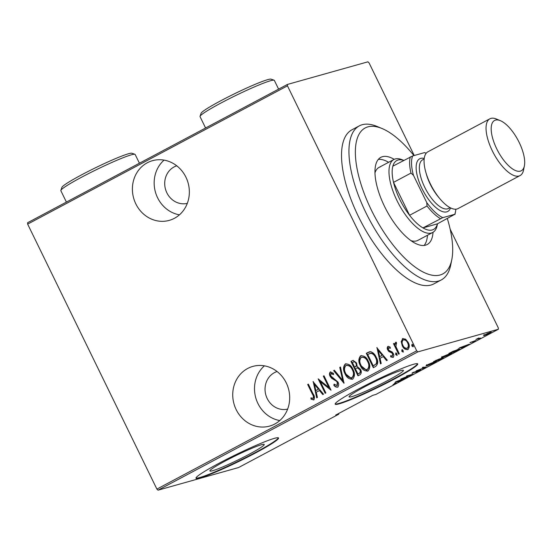 <?xml version="1.0" encoding="UTF-8"?>
<svg xmlns="http://www.w3.org/2000/svg" width="552" height="552" viewBox="0 0 552 552"><rect width="100%" height="100%" fill="white"/><g stroke="black" fill="none" stroke-linecap="round" stroke-linejoin="round"><path stroke-width="0.83" d="M174.418 218.302A31.002 28.269 -105.7 0 0 187.135 179.987A31.002 28.269 -105.7 0 0 152.49 160.687A31.002 28.269 -105.7 0 0 147.329 162.757A31.002 28.269 -105.7 0 0 134.612 201.073A31.002 28.269 -105.7 0 0 169.257 220.372A31.002 28.269 -105.7 0 0 174.418 218.302M274.758 424.026A31.002 28.269 -105.7 0 0 287.475 385.71A31.002 28.269 -105.7 0 0 252.823 366.411A31.002 28.269 -105.7 0 0 247.669 368.481A31.002 28.269 -105.7 0 0 234.952 406.796A31.002 28.269 -105.7 0 0 269.597 426.096A31.002 28.269 -105.7 0 0 274.758 424.026M400.669 370.627A30.215 2.422 154 0 0 369.605 384.226A30.215 2.422 154 0 0 349.085 396.867A30.215 2.422 154 0 0 351.824 396.626A30.215 2.422 154 0 0 382.888 383.026A30.215 2.422 154 0 0 403.408 370.378A30.215 2.422 154 0 0 400.669 370.627M261.489 444.712A30.215 2.422 154 0 0 230.425 458.312A30.215 2.422 154 0 0 209.905 470.953A30.215 2.422 154 0 0 212.644 470.711A30.215 2.422 154 0 0 243.708 457.111A30.215 2.422 154 0 0 264.229 444.463A30.215 2.422 154 0 0 261.489 444.712M274.378 438.364A45.926 3.685 154 0 0 227.176 459.029A45.926 3.685 154 0 0 195.988 478.253A45.926 3.685 154 0 0 200.148 477.873A45.926 3.685 154 0 0 247.358 457.208A45.926 3.685 154 0 0 278.546 437.984A45.926 3.685 154 0 0 274.378 438.364M195.967 478.004A45.926 3.685 154 0 0 199.948 477.466A45.926 3.685 154 0 0 245.909 457.429A45.926 3.685 154 0 0 278.36 437.819M413.565 364.279A45.926 3.685 154 0 0 366.356 384.944A45.926 3.685 154 0 0 335.174 404.167A45.926 3.685 154 0 0 339.335 403.788A45.926 3.685 154 0 0 386.538 383.122A45.926 3.685 154 0 0 417.726 363.906A45.926 3.685 154 0 0 413.565 364.279M335.154 403.919A45.926 3.685 154 0 0 339.135 403.381A45.926 3.685 154 0 0 385.089 383.343A45.926 3.685 154 0 0 417.547 363.733M287.64 409.087A19.52 17.802 74.3 0 1 266.319 396.453A19.52 17.802 74.3 0 1 274.441 372.648A19.52 17.802 74.3 0 1 277.09 371.531M187.307 203.364A19.52 17.802 74.3 0 1 165.98 190.73A19.52 17.802 74.3 0 1 174.108 166.932A19.52 17.802 74.3 0 1 176.75 165.807M416.698 350.803L417.843 351.886L498.359 329.261L375.877 394.452L372.8 395.322L335.685 415.076L338.762 414.214L238.554 467.551L158.038 490.176L156.892 489.093L416.698 350.803L287.461 85.836L27.655 224.126L27.6 222.739L287.406 84.449L367.922 61.824L369.067 62.907L414.235 155.505M450.156 229.163L498.304 327.874L498.359 329.261M408.252 349.402C405.699 349.699 403.816 348.422 402.608 345.587L401.58 341.426L402.574 338.611L405.623 339.176L408.238 342.495C409.729 345.186 409.612 347.518 407.887 349.506C405.334 349.795 403.45 348.526 402.242 345.683L401.214 341.529L403.001 338.438M407.887 349.506L407.424 349.692M398.634 354.198L393.5 343.675L394.169 343.323L394.921 344.869L395.584 342.337L396.419 342.343L395.95 346.621L399.303 353.846L398.634 354.198M395.86 342.254L396.419 342.343M396.584 343.668L396.094 343.689M392.424 356.116L392.969 353.777L392.286 352.88L389.181 351.355L388.125 349.871C387.345 348.512 387.394 347.332 388.27 346.318L390.147 347.111L390.119 348.264L388.511 347.725L388.401 349.568L389.063 350.416L392.182 351.99L393.245 353.466C394.087 354.977 394.018 356.295 393.038 357.406L390.699 356.861L390.685 355.64L392.389 356.123L392.603 353.88L391.92 352.976L388.815 351.458L387.766 349.975C386.986 348.616 387.035 347.436 387.904 346.421L388.097 346.345M390.478 348.167L388.511 347.725M375.712 366.397L373.318 367.673L366.293 353.273L370.551 351.658C373.18 352.549 375.07 354.425 376.222 357.282C378.389 360.904 378.217 363.947 375.712 366.397M358 375.829L350.975 361.429L353.073 360.387L356.544 362.954L357.178 366.48L360.497 369.35C361.67 371.468 361.526 373.262 360.056 374.732L358 375.829M344.006 383.274L333.656 370.647L334.381 370.261L342.737 380.452L339.756 367.397L340.48 367.011L344.006 383.274M325.852 392.934L325.19 393.293L318.166 378.893L328.868 387.497L323.327 376.147L323.996 375.788L331.021 390.188L320.332 381.611L325.852 392.934M313.743 399.848L311.066 399.179L310.935 397.854L313.074 398.344C313.653 396.964 313.412 395.529 312.342 394.059L307.671 384.475L308.34 384.123L313.081 393.845C314.619 395.991 314.84 397.992 313.743 399.848L313.474 399.958M312.46 398.406L313.439 398.24C314.019 396.86 313.777 395.432 312.708 393.956L308.037 384.371L307.671 384.475M156.892 489.093L27.655 224.126M313.005 381.639L323.52 394.176L322.796 394.563L319.477 390.519L316.234 392.244L317.421 397.426L316.696 397.813L313.198 381.584M337.679 387.111C336.161 387.325 334.878 386.69 333.829 385.192L334.119 384.116L336.975 385.627L337.279 382.384L336.32 381.115L331.614 378.265L330.117 376.298C329.185 374.642 329.254 373.2 330.317 371.958L333.498 373.338L333.304 374.553L330.952 373.476L330.751 375.884L337.955 382.053C339.004 383.985 338.914 385.669 337.679 387.111L337.396 387.221M337.334 385.524L337.645 382.281L336.679 381.018L331.973 378.161L330.482 376.195C329.544 374.539 329.613 373.097 330.682 371.855L330.586 371.855M331.504 373.304L330.952 373.476M352.314 379.286L345.386 373.642C343.323 369.992 343.399 366.742 345.614 363.906L345.248 364.009C348.774 363.678 351.355 365.479 352.983 369.419C355.046 373.076 354.95 376.312 352.693 379.114C349.202 379.417 346.649 377.623 345.021 373.745C342.958 370.088 343.033 366.845 345.248 364.009L345.842 363.768M352.693 379.114L352.135 379.341M367.632 371.13L360.711 365.486C358.641 361.836 358.717 358.586 360.932 355.75L360.573 355.854C364.099 355.522 366.673 357.323 368.308 361.263C370.371 364.92 370.275 368.156 368.018 370.958C364.527 371.261 361.967 369.467 360.346 365.59C358.282 361.933 358.358 358.69 360.573 355.854L361.167 355.612M368.018 370.958L367.459 371.185M376.788 347.684L387.311 360.228L386.586 360.615L383.267 356.564L380.024 358.289L381.204 363.471L380.48 363.858L376.981 347.636M395.915 352.907L396.971 353.804L396.895 355.357L395.639 354.515L395.825 352.921M402.077 349.623L403.132 350.52L403.057 352.079L401.801 351.231L401.994 349.637M412.068 344.303L413.131 345.207L413.048 346.76L411.792 345.911L411.985 344.317M490.383 332.38C491.735 331.966 491.535 332.269 489.769 333.304L483.531 335.616L487.933 333.27L491.218 332.29M480.53 338.203L475.893 339.508L478.798 337.976L478.184 338.659L480.454 338.059M478.384 338.176L478.184 338.659M470.304 342.461L475.272 340.688C476.045 340.446 475.927 340.625 474.927 341.205L472.657 342.261L474.63 341.032L469.918 342.675M470.801 342.212L470.677 342.564M475.272 340.688C476.045 340.446 475.927 340.625 474.927 341.205L474.851 341.046M474.341 341.377L474.575 340.922M458.45 349.181C460.43 348.547 460.154 348.954 457.608 350.41L455.214 351.679L448.866 353.459L453.102 351.265L459.719 349.023M442.587 357.944C443.656 357.62 443.442 357.882 441.952 358.738L439.889 359.835L433.548 361.615L438.95 359.138L443.221 357.875M438.95 359.138L439.357 359.041M425.902 367.28L416.222 370.841L424.764 367.584L422.328 367.591L423.053 367.204L425.861 367.19M407.749 376.947L400.738 379.079L410.902 374.925L406.569 375.981L412.91 374.194L402.76 378.348L407.749 376.947M394.397 383.336L395.197 383.109C396.626 382.605 396.764 382.722 395.618 383.44L393.024 384.64L395.018 383.599C395.639 383.171 395.46 383.136 394.466 383.481C395.46 383.136 395.639 383.171 395.018 383.599M395.197 383.109C396.626 382.605 396.764 382.722 395.618 383.44L395.425 383.047M417.843 351.886L158.038 490.176M395.57 381.832L405.416 378.182L398.351 381.439L399.317 381.432L398.592 381.818L395.57 381.832M420.017 370.026C420.976 369.73 420.824 369.957 419.554 370.702L415.849 372.324L419.341 370.378L412.544 373.124C411.695 373.393 411.813 373.2 412.903 372.565L420.603 369.957M418.92 370.875L419.285 370.268M412.406 372.841L412.544 373.124C411.695 373.393 411.813 373.2 412.903 372.565M413.413 372.303L413.186 372.779M427.158 365.583L427.255 365.769C425.364 366.362 425.557 365.976 427.834 364.617L435.217 361.526C437.108 360.939 436.894 361.332 434.569 362.705L426.006 365.921M435.217 361.526L436.439 361.374M442.483 357.427L442.573 357.613C440.682 358.207 440.882 357.82 443.159 356.461L450.542 353.37C452.426 352.783 452.212 353.176 449.894 354.55L441.324 357.765M450.542 353.37L451.764 353.218M459.361 347.877L469.207 344.234L462.134 347.484L463.1 347.484L462.376 347.87L459.361 347.877M287.406 84.449L287.461 85.836M398.406 381.439L398.592 381.818M400.6 380.073L396.881 381.439L398.04 381.439L400.552 379.976M424.578 367.197L424.764 367.584M435.128 360.939L435.528 361.767L428.524 364.417C426.592 365.555 426.392 365.886 427.917 365.417L433.893 362.906C435.873 361.746 436.094 361.401 434.548 361.877L434.486 361.746M426.537 364.713L426.937 365.534L427.917 365.417M435.776 360.594L434.866 361.084L436.894 360.511L438.295 359.49L435.714 360.47M437.991 360.09L439.909 359.662L441.924 358.303L437.929 359.952M450.446 352.783L450.846 353.611L443.842 356.261C441.911 357.399 441.71 357.731 443.242 357.261L449.218 354.75C451.191 353.591 451.412 353.245 449.873 353.722L449.804 353.591M441.862 356.557L442.262 357.379L443.242 357.261M450.184 352.928L455.227 351.507L458.188 349.892C459.009 349.312 458.871 349.188 457.781 349.533L450.121 352.797M457.718 349.402L457.781 349.533C458.871 349.188 459.009 349.312 458.188 349.892M462.19 347.484L462.376 347.87M464.384 346.125L460.665 347.491L461.824 347.484L464.335 346.021M484.159 335.112L484.387 335.575M489.948 331.842L490.355 332.67L485.539 334.498C484.18 335.292 484.021 335.533 485.056 335.216L489.203 333.463C490.576 332.663 490.749 332.421 489.721 332.732L489.658 332.608M484.014 334.464L484.414 335.292L485.056 335.216M314.102 399.745L311.066 399.179M311.431 399.075L311.328 398.026M312.825 398.309L313.439 398.24L312.825 398.309M323.106 394.397L319.477 390.519M317.041 397.633L313.446 381.887M315.854 390.581L318.78 389.119L314.44 384.371L315.854 390.581L318.421 389.222L314.44 384.371M318.78 389.119L318.421 389.222M325.514 393.121L318.697 379.141M323.327 376.147L323.693 376.043L329.227 387.394L328.868 387.497M330.862 389.864L320.332 381.611M338.045 387.007C336.52 387.221 335.236 386.586 334.188 385.096L333.829 385.192M334.188 385.096L334.381 384.385M337.645 382.281L337.279 382.384M336.679 381.018L336.32 381.115M331.973 378.161L331.614 378.265M330.482 376.195L330.117 376.298M333.67 374.449L331.317 373.38M344.096 382.833L333.656 370.647M334.015 370.544L334.429 370.323M339.756 367.397L340.122 367.294L343.102 380.356L342.737 380.452M340.122 367.294L340.501 367.094M345.386 373.642L345.021 373.745M345.614 363.906L346.028 363.727M351.658 377.782L352.307 377.554C354.246 375.305 354.363 372.676 352.68 369.667C351.341 366.507 349.237 365.079 346.366 365.369M352.68 369.667L352.314 369.771C350.982 366.611 348.878 365.176 346 365.472L346.608 365.258M352.307 377.554L351.948 377.651C353.88 375.408 354.004 372.779 352.314 369.771M346 365.472C344.124 367.756 344.013 370.392 345.69 373.387C347.022 376.526 349.105 377.947 351.948 377.651L351.852 377.74M358.324 375.657L351.334 361.325L350.975 361.429M351.334 361.325L352.431 360.649M352.797 360.553L353.259 360.346M357.627 367.729L355.329 368.639L357.944 373.994L358.931 373.469C360.346 372.634 360.649 371.379 359.835 369.702L357.261 367.832L359.835 369.702M357.944 373.994L359.29 373.373C360.711 372.531 361.008 371.275 360.194 369.598M356.254 363.237L355.888 363.34C355.309 362.022 354.432 361.601 353.273 362.064L352.362 362.554L354.612 367.163L355.426 366.825C356.778 366.024 357.054 364.824 356.254 363.237C355.667 361.919 354.798 361.498 353.639 361.96M353.273 362.064L353.901 361.843M355.426 366.825L355.067 366.921C356.413 366.121 356.689 364.927 355.888 363.34M354.612 367.163L355.067 366.921M359.29 373.373L358.931 373.469M360.711 365.486L360.346 365.59M360.932 355.75L361.353 355.571M366.983 369.626L367.632 369.398C369.564 367.149 369.688 364.52 367.998 361.512C366.666 358.351 364.561 356.923 361.684 357.213M367.998 361.512L367.639 361.615C366.3 358.455 364.196 357.02 361.325 357.316L361.926 357.103M367.632 369.398L367.266 369.502C369.205 367.252 369.322 364.624 367.639 361.615M361.325 357.316C359.442 359.6 359.338 362.236 361.008 365.231C362.34 368.37 364.43 369.792 367.266 369.502L367.177 369.585M373.649 367.501L366.659 353.17L366.293 353.273M366.659 353.17L367.853 352.445M368.218 352.342L369.592 351.741M371.185 353.128L367.68 354.398L373.262 365.838L376.574 363.713C377.327 361.643 377.106 359.587 375.919 357.537C374.967 355.164 373.387 353.694 371.185 353.128L370.137 353.321M375.919 357.537L375.56 357.634C374.601 355.267 373.021 353.797 370.82 353.232M376.574 363.713L376.209 363.809C376.961 361.746 376.747 359.69 375.56 357.634M373.262 365.838L376.209 363.809M386.897 360.449L383.267 356.564M380.825 363.678L377.23 347.932M379.645 356.633L382.564 355.171L378.223 350.416L379.645 356.633L382.205 355.267L378.223 350.416M382.564 355.171L382.205 355.267M393.403 357.303L390.699 356.861M391.064 356.758L391.051 355.888M392.969 353.777L392.603 353.88M392.286 352.88L391.92 352.976M390.878 352.259L390.512 352.362M389.181 351.355L388.815 351.458M388.125 349.871L387.766 349.975M397.254 355.253L395.639 354.515M396.005 354.412L396.081 352.859M398.958 354.025L393.866 343.572L393.5 343.675M395.95 342.233L394.921 344.869M403.415 351.976L401.801 351.231M402.166 351.127L402.249 349.575M401.58 341.426L401.214 341.529M402.608 345.587L402.242 345.683M407.086 348.291L407.617 348.112C408.963 346.601 409.073 344.814 407.942 342.757C407.003 340.584 405.541 339.597 403.567 339.804M407.942 342.757L407.576 342.854C406.638 340.681 405.182 339.701 403.202 339.908L403.712 339.735M407.617 348.112L407.252 348.215C408.604 346.704 408.708 344.917 407.576 342.854M403.202 339.908C401.877 341.453 401.78 343.268 402.912 345.338C403.843 347.512 405.292 348.464 407.252 348.215L406.907 348.353L407.266 348.25M413.407 346.656L411.792 345.911M412.158 345.814L412.24 344.255M338.762 414.214L338.735 413.455M264.408 365.838A31.002 28.269 -105.7 0 0 255.755 397.785A31.002 28.269 -105.7 0 0 279.781 420.548M164.068 160.121A31.002 28.269 -105.7 0 0 155.416 192.061A31.002 28.269 -105.7 0 0 179.441 214.832M413.938 155.595A82.662 33.251 62 0 0 382.018 128.512A82.662 33.251 62 0 0 367.894 126.87A82.662 33.251 62 0 0 371.379 210.098A82.662 33.251 62 0 0 440.137 274.986A82.662 33.251 62 0 0 451.805 259.612A82.662 33.251 62 0 0 447.334 218.564M451.805 259.612L450.749 264.85A87.257 35.1 -118 0 1 441.303 279.926A87.257 35.1 -118 0 1 438.433 281.078A87.257 35.1 -118 0 1 367.556 216.004A87.257 35.1 -118 0 1 359.304 125.877A87.257 35.1 -118 0 1 362.181 124.731A87.257 35.1 -118 0 1 377.085 126.463L382.018 128.512M410.998 240.658A41.331 16.629 62 0 0 416.512 240.92A41.331 16.629 62 0 0 417.871 240.375L432.72 232.475A41.331 16.629 -118 0 1 431.353 233.02A41.331 16.629 -118 0 1 397.785 202.191A41.331 16.629 -118 0 1 393.873 159.5A41.331 16.629 -118 0 1 395.239 158.962A41.331 16.629 -118 0 1 402.298 159.783L403.747 160.384M424.136 245.433A49.369 19.858 62 0 0 427.455 235.276M388.615 162.302A49.369 19.858 62 0 0 378.334 159.383M433.023 232.302A49.369 19.858 -118 0 1 427.213 244.508A49.369 19.858 -118 0 1 425.592 245.157A49.369 19.858 -118 0 1 385.489 208.339A49.369 19.858 -118 0 1 380.818 157.348A49.369 19.858 -118 0 1 382.446 156.699A49.369 19.858 -118 0 1 394.19 159.342M359.304 125.877L351.886 129.83A87.257 35.1 62 0 0 360.132 219.951A87.257 35.1 62 0 0 431.008 285.025A87.257 35.1 62 0 0 433.879 283.88L441.303 279.926M380.39 166.863A41.331 16.629 62 0 0 379.031 167.408A41.331 16.629 62 0 0 374.96 172.948M403.698 160.404A39.033 15.704 62 0 0 398.096 160.032A39.033 15.704 62 0 0 392.845 166.18A39.033 15.704 62 0 0 393.521 182.367A39.033 15.704 62 0 0 409.577 215.28A39.033 15.704 62 0 0 422.949 227.9A39.033 15.704 62 0 0 432.209 229.97A39.033 15.704 62 0 0 437.453 223.822L454.772 214.293A37.66 15.145 62 0 0 455.483 211.858A37.66 15.145 62 0 0 455.828 209.187M392.845 166.18L412.648 155.954A37.66 15.145 62 0 0 413.455 175.301L426.758 202.584A37.66 15.145 62 0 0 442.745 217.667L422.949 227.9L437.453 223.822M437.501 223.795L437.191 225.333A41.331 16.629 -118 0 1 432.72 232.475M413.455 175.301L410.971 173.08L393.521 182.367L409.577 215.28L427.02 205.993L426.758 202.584M426.096 153.332A37.66 15.145 62 0 0 424.667 152.573L412.648 155.954M442.745 217.667L454.772 214.293M440.392 218.613A39.033 15.704 -118 0 1 427.02 205.993M455.483 211.858L455.165 213.431A39.033 15.704 -118 0 1 454.903 214.535M410.971 173.08A39.033 15.704 -118 0 1 410.295 156.892M495.496 120.101A28.476 11.454 62 0 0 496.696 148.771A28.476 11.454 62 0 0 520.384 171.12A28.476 11.454 62 0 0 524.4 165.828A28.476 11.454 62 0 0 518.052 140.229A28.476 11.454 62 0 0 500.36 120.667A28.476 11.454 62 0 0 495.496 120.101M524.4 165.828L523.551 170.016A32.147 12.931 -118 0 1 520.074 175.57A32.147 12.931 -118 0 1 519.018 175.991A32.147 12.931 -118 0 1 492.901 152.014A32.147 12.931 -118 0 1 489.865 118.811A32.147 12.931 -118 0 1 490.921 118.39A32.147 12.931 -118 0 1 496.414 119.032L500.36 120.667M450.052 207.635L448.514 208.456A27.552 11.081 -118 0 1 447.603 208.822A27.552 11.081 -118 0 1 425.226 188.273A27.552 11.081 -118 0 1 422.618 159.811L424.164 158.99M450.542 207.89A29.849 12.006 -118 0 1 446.754 211.864A29.849 12.006 -118 0 1 421.921 188.432A29.849 12.006 -118 0 1 420.665 158.383A29.849 12.006 -118 0 1 424.226 158.452M520.074 175.57L458.091 208.559A32.147 12.931 -118 0 1 457.035 208.987A32.147 12.931 -118 0 1 430.919 185.01A32.147 12.931 -118 0 1 427.883 151.807L489.865 118.811M200.038 116.313L201.094 113.27A39.033 3.133 -26 0 1 228.976 96.517A39.033 3.133 -26 0 1 267.727 79.647A39.033 3.133 -26 0 1 271.039 79.157L274.096 80.199A41.331 3.312 154 0 0 270.583 80.716A41.331 3.312 154 0 0 229.556 98.58A41.331 3.312 154 0 0 200.038 116.313A41.331 3.312 154 0 0 200.031 116.617L205.585 128.002M278.601 89.134L274.33 80.378A41.331 3.312 154 0 0 274.096 80.199M60.851 190.399L61.914 187.356A39.033 3.133 -26 0 1 89.797 170.602A39.033 3.133 -26 0 1 128.547 153.732A39.033 3.133 -26 0 1 131.859 153.242L134.909 154.284A41.331 3.312 154 0 0 131.404 154.801A41.331 3.312 154 0 0 90.376 172.666A41.331 3.312 154 0 0 60.851 190.399A41.331 3.312 154 0 0 60.851 190.702L66.406 202.087M139.421 163.219L135.15 154.463A41.331 3.312 154 0 0 134.909 154.284M312.708 393.956L312.342 394.059M334.181 379.452L333.822 379.555M374.525 365.265L374.159 365.362M439.413 198.168A27.552 11.081 -118 0 1 426.075 173.107M395.501 383.26L395.094 382.432M458.746 349.402L458.346 348.581M312.929 398.406L313.294 398.302M369.957 353.363L370.316 353.266M396.184 343.654L396.55 343.551M393.873 159.5L379.031 167.408"/></g></svg>
